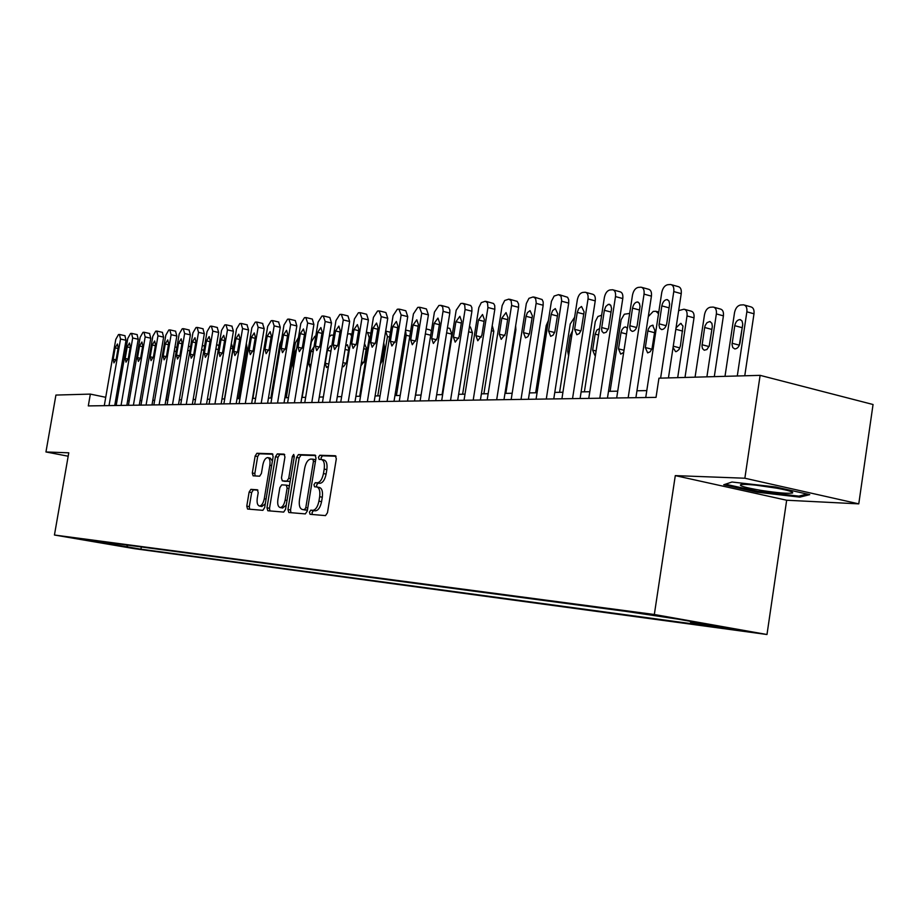 <?xml version="1.0" encoding="UTF-8"?>
<svg xmlns="http://www.w3.org/2000/svg" width="919" height="919" viewBox="0 0 919 919"><rect width="100%" height="100%" fill="white"/><g stroke="black" fill="none" stroke-linecap="round" stroke-linejoin="round"><path stroke-width="1.38" d="M309.427 512.147L310.071 514.307L325.51 515.605L327.474 512.722L336.32 458.788L335.389 455.755L319.812 455.261L318.468 457.283L319.1 459.385L321.282 459.466C323.89 460.281 324.855 463.498 324.2 469.104L323.465 473.549C322.236 479.293 320.168 482.372 317.273 482.797L315.297 482.682L313.953 484.692L314.585 486.817L316.71 486.944C319.341 487.782 320.317 491.045 319.663 496.719L318.927 501.177C317.687 506.92 315.631 509.976 312.747 510.321L310.771 510.16L309.427 512.147M319.226 487.449L319.341 487.461C321.983 488.299 322.96 491.562 322.305 497.225L321.57 501.682C320.34 507.426 318.273 510.47 315.378 510.826L313.402 510.665L312.058 512.653L312.276 514.491M336.044 456.226L322.443 455.801L321.087 457.823L321.213 459.454M321.673 459.546L323.913 460.005C326.521 460.821 327.497 464.038 326.842 469.632L326.107 474.078C324.878 479.821 322.81 482.9 319.904 483.314L317.928 483.199L316.584 485.209L316.745 486.944M136.655 548.781L122.319 546.38L136.655 548.781M250.876 489.367L249.129 492.067L246.774 506.151L247.567 509.046L262.868 510.332L264.661 507.61L273.138 456.628L272.334 453.768L256.906 453.285L255.149 456.019L252.311 472.986L253.093 475.835L259.652 476.18L261.41 473.446L262.834 464.957C263.833 460.293 265.465 457.834 267.705 457.582C269.681 458.225 270.393 460.787 269.841 465.244L264.27 498.753C263.271 503.382 261.662 505.806 259.445 506.036C257.446 505.358 256.723 502.762 257.274 498.236L258.205 492.687L257.4 489.793L250.876 489.367L253.403 489.85L251.657 492.55L249.302 506.622L249.623 509.218M68.776 452.814L45.95 451.964L55.921 395.067L90.349 394.102L88.304 405.911L656.028 397.376L658.946 378.18L760.116 375.354L744.861 478.225L675.293 475.617L654.328 614.501L54.439 535.019L68.776 452.814M287.946 509.505L288.819 512.515L305.349 513.905L307.256 511.079L315.987 458.087L315.102 455.112L298.434 454.583L296.573 457.432L287.946 509.505L290.542 509.988L290.909 512.687M283.695 512.09L267.797 510.746L266.969 507.793L275.47 456.709L277.274 453.917L284.109 454.135L284.936 457.03L281.467 477.903L282.305 480.844L286.9 481.096L288.75 478.294L292.368 456.421L293.701 454.434L294.298 456.479L285.545 509.31L283.695 512.09M723.242 627.493L744.31 631.066L723.242 627.493M654.328 614.501L766.986 634.512L134.381 548.666L54.439 535.019M141.331 546.966L140.94 549.194L708.767 626.034L690.985 622.887L724.643 627.424L677.935 619.13L626.344 611.445L94.703 540.763M140.94 549.194L94.14 541.199M675.293 475.617L786.664 500.235L858.771 503.865L744.861 478.225M858.771 503.865L873.05 404.509L760.116 375.354M45.95 451.964L68.178 456.215M786.664 500.235L766.986 634.512M117.195 399.708L115.794 399.409M105.731 397.307L90.349 394.102M646.792 390.586L636.959 390.782M617.729 391.161L608.493 391.345M589.803 391.712L581.118 391.885M562.933 392.241L554.777 392.402M537.075 392.758L529.413 392.907M512.17 393.252L504.968 393.389M488.161 393.723L481.395 393.86M465.003 394.182L458.638 394.308M442.648 394.619L436.674 394.733M421.063 395.044L415.457 395.159M400.213 395.457L394.94 395.561M380.041 395.859L375.101 395.951M360.535 396.238L355.894 396.33M341.65 396.617L337.296 396.698M323.362 396.974L319.284 397.054M305.636 397.33L301.823 397.399M288.463 397.663L284.89 397.732M271.806 397.996L268.451 398.065M255.643 398.318L252.507 398.375M239.951 398.628L237.022 398.685M224.707 398.926L221.984 398.984M209.9 399.214L207.361 399.271M195.506 399.501L193.151 399.547M181.514 399.776L179.32 399.822M167.901 400.052L165.868 400.087M154.656 400.305L152.772 400.351M141.756 400.569L140.033 400.604M129.2 400.81L127.603 400.845M690.985 622.887L690.1 621.301M126.592 545.001L127.856 546.966M115.105 545.243L114.519 543.393M731.984 482.015L723.735 484.772L757.371 492.228L799.806 497.133L809.742 494.64L775.544 486.967L731.984 482.015M800.001 495.835L799.806 497.133M757.497 491.32L757.371 492.228M315.734 455.583L301.018 455.112L299.157 457.961L290.542 509.988M304.465 509.654L305.797 507.679L313.459 461.246L312.828 459.167L310.737 459.086C307.899 459.557 305.878 462.613 304.671 468.253L299.468 499.775C298.801 505.393 299.755 508.632 302.351 509.482L307.417 510.079M315.711 459.81L312.954 459.19M304.591 509.907L302.42 509.494M307.095 510.148L305.039 509.988M284.706 454.595L279.824 454.445L278.02 457.225L269.531 508.276L269.876 510.918M284.752 481.315L290.186 481.303M277.871 499.603C277.308 504.209 278.078 506.863 280.146 507.552C282.455 507.322 284.109 504.853 285.131 500.131L287.119 488.092L286.268 485.129L281.685 484.853L279.858 487.644L277.871 499.603M282.501 508L286.234 505.186M289.405 486.002L286.395 485.163L288.853 485.634M257.917 490.149L253.403 489.85M261.777 506.472L265.281 503.876M272.415 461.039L270.243 458.099L267.98 457.639M272.92 454.216L259.422 453.791L257.676 456.525L254.839 473.48L255.091 475.939M744.769 375.779L753.994 313.793C754.373 309.772 753.27 307.44 750.708 306.82L744.528 305.097M724.999 376.331L734.522 312.667C735.476 308.221 737.475 305.671 740.53 305.005L743.597 304.832C746.148 305.453 747.239 307.785 746.86 311.817L737.291 375.986M742.69 324.958L739.209 345.521M734.763 325.682L732.029 344.476L732.776 347.554L734.786 348.933C737.394 348.76 739.14 346.739 740.013 342.867L742.747 323.993L742.012 320.938L740.025 319.582C737.394 319.766 735.648 321.799 734.763 325.682L741.874 327.612M645.735 397.536L661.737 292.61C662.714 288.072 664.69 285.441 667.676 284.718L670.663 284.499C673.145 285.097 674.19 287.463 673.776 291.576L660.612 378.134M668.446 377.916L681.232 293.643L673.776 291.576M661.841 305.878C662.748 301.903 664.471 299.812 667.033 299.594L668.952 300.95L669.641 304.051L666.792 323.339C665.896 327.302 664.173 329.381 661.634 329.588L659.693 328.209L659.003 325.073L661.841 305.878L669.147 307.865M671.571 284.752L678.096 286.579C680.6 287.176 681.645 289.531 681.232 293.643M714.304 376.629L723.414 315.849C723.793 311.897 722.748 309.611 720.278 309.002L714.097 307.302M695.074 377.169L704.494 314.735C705.424 310.381 707.366 307.876 710.295 307.233L713.236 307.061C715.694 307.67 716.74 309.956 716.361 313.919L706.906 376.836M712.179 327.555L709.181 346.21M704.666 327.497L701.978 345.923L702.461 348.542L704.23 350.231L706.895 349.542L709.342 345.739L712.328 326.44L711.869 323.258L709.744 321.524L706.998 322.684L705.218 325.452L704.666 327.497L711.708 329.393M685 377.456L694.006 317.825C694.385 313.942 693.385 311.702 691.008 311.104L684.839 309.427M678.659 310.599L684.035 309.209C686.413 309.795 687.412 312.046 687.021 315.941L677.682 377.663M673.053 347.52L675.58 351.621L676.453 351.552L678.992 349.565L680.451 345.797L682.966 326.027L680.623 323.396L676.039 327.876M647.861 330.932L645.322 347.531L647.642 352.896L650.17 351.782L652.053 348.496L654.891 330.507L652.593 325.188L650.043 326.314L648.377 328.968L647.861 330.932L654.558 332.701M658.521 313.724L655.925 311.277L653.225 311.426L648.309 316.573M616.683 397.973L632.49 295.125C633.444 290.668 635.351 288.095 638.223 287.394L641.071 287.188C643.472 287.773 644.46 290.082 644.047 294.126L628.171 397.801M635.902 397.686L651.422 296.148L644.047 294.126M632.536 308.129C633.409 304.246 635.075 302.19 637.533 301.972L639.383 303.304L640.026 306.349L637.212 325.257C636.339 329.128 634.673 331.173 632.238 331.38L630.377 330.024L629.722 326.957L632.536 308.129L639.544 310.013M641.921 287.417L648.435 289.209C650.836 289.795 651.835 292.116 651.422 296.148M588.769 398.387L604.369 297.538C605.311 293.161 607.149 290.645 609.906 289.967L612.651 289.761C614.949 290.335 615.902 292.61 615.489 296.584L599.808 398.226M607.448 398.111L622.783 298.549L615.489 296.584M604.357 310.289L605.828 306.429L608.332 304.338L610.733 305.211L611.572 308.554L608.481 328.474L606.138 332.299L603.634 333.023L602.002 331.368L601.577 328.749L604.357 310.289L611.112 312.081M613.433 289.979L619.923 291.748C622.232 292.322 623.185 294.585 622.783 298.549M561.911 398.789L577.327 299.858C578.246 295.573 580.027 293.092 582.68 292.437L585.311 292.242C587.528 292.805 588.424 295.033 588.022 298.939L572.537 398.628M580.096 398.524L595.236 300.869L588.022 298.939M577.258 312.38L578.683 308.589L581.52 306.464L584.105 311.851L581.153 330.22L579.292 333.586L576.822 334.746L574.628 329.312L577.258 312.38L583.749 314.08M586.035 292.437L592.502 294.183C594.731 294.746 595.638 296.975 595.236 300.869M610.09 391.31L621.141 319.72L624.323 314.218L629.549 313.448M627.39 328.347L625.586 326.923L623.944 327.371L622.071 329.462L621.014 332.563L618.51 348.852L620.727 354.114L623.679 352.425M536.064 399.179L551.434 301.317L554.123 296.067L558.534 294.631L561.027 296.182L561.67 300.479L546.288 399.03M553.766 398.915L568.712 303.098L561.578 301.202M551.182 314.378L552.56 310.668L555.294 308.589L557.764 313.873L554.846 331.897L553.054 335.194L550.676 336.343L548.574 331.001L551.182 314.378L557.431 316.01M559.671 294.804L567.597 297.285L568.7 299.686L568.712 303.098M761.139 490.39C777.945 492.952 788.456 493.802 792.649 492.94C793.384 491.688 786.423 489.816 771.742 487.3C756.521 484.956 746.262 484.037 740.967 484.543C738.325 485.657 745.045 487.61 761.139 490.39M755.912 485.163L777.497 488.299M807.066 494.043L798.898 496.122L757.75 491.366L725.447 484.21M584.392 391.816L595.305 321.512L597.936 316.492L601.635 315.217M599.567 328.588L596.833 330.093L595.133 334.125L592.663 350.116L594.788 355.297L595.443 355.262M511.171 399.558L526.346 303.477L528.953 298.33L533.215 296.929L535.605 298.445L536.214 302.684L521.016 399.409M528.414 399.294L543.175 305.234L536.122 303.385M526.047 316.308L527.391 312.667L530.033 310.622L532.4 315.826L529.528 333.505L527.782 336.756L525.484 337.87L523.474 332.621L526.047 316.308L532.078 317.859M534.272 297.09L542.118 299.525L543.175 301.892L543.175 305.234M559.591 392.31L570.239 323.982L574.616 317.273M572.48 330.978L570.171 335.63L567.724 351.345L568.608 355.837M535.662 392.781L546.185 325.636L548.402 320.513M505.841 393.378L515.881 329.818L515.651 325.786M487.173 399.914L502.165 305.567L504.692 300.513L508.804 299.134L511.113 300.639L511.676 304.798L496.674 399.776M503.98 399.662L518.569 307.302L511.584 305.499M501.831 318.169L506.047 312.586L507.943 317.698L505.404 333.792L501.211 339.352L499.293 334.194L501.831 318.169L507.633 319.651M509.804 299.295L517.248 301.409L518.58 304.017L518.569 307.302M464.026 400.259L478.833 307.578L481.292 302.627L485.266 301.271L487.484 302.753L487.932 307.52L473.193 400.121M480.407 400.018L494.824 309.301L487.932 307.52M478.466 319.961L482.544 314.493L484.37 319.513L481.855 335.32L477.788 340.765L475.962 335.699L478.466 319.961L484.072 321.386M486.197 301.421L493.572 303.5L494.732 305.51L494.824 309.301M441.694 400.604L456.18 310.243L460.764 303.5L462.544 303.339L464.681 304.786L465.094 309.485L450.528 400.466M457.673 400.362L471.918 311.219L465.094 309.485M455.916 321.696L459.868 316.32L461.614 321.259L459.132 336.791L455.192 342.144L453.435 337.158L455.916 321.696L461.327 323.051M463.429 303.477L470.723 305.522L471.838 307.486L471.918 311.219M420.121 400.925L434.434 312.115L438.88 305.487L440.603 305.326L442.659 306.751L443.13 310.714L428.656 400.799M435.721 400.684L449.793 313.08L443.038 311.369M434.136 323.373L437.972 318.089L439.638 322.948L437.191 338.215L433.377 343.476L431.689 338.571L434.136 323.373L439.362 324.671M441.442 305.453L448.656 307.463L449.839 309.944L449.793 313.08M483.876 393.803L493.802 331.299L492.239 325.59M399.271 401.235L413.412 313.919L417.743 307.406L419.409 307.256L421.741 313.207L407.531 401.109M414.515 401.006L428.415 314.884L421.741 313.207M413.091 324.993L416.812 319.801L418.409 324.579L415.985 339.593L412.286 344.751L410.678 339.938L413.091 324.993L418.145 326.234M420.19 307.371L426.405 308.933L428.415 314.884M462.636 394.228L472.446 332.735L470.39 326.957L469.437 326.716M379.122 401.534L393.091 315.665L397.295 309.255L398.903 309.117L401.143 314.964L387.094 401.419M394.01 401.316L407.749 316.618L401.143 314.964M392.746 326.555L396.353 321.455L397.893 326.153L395.492 340.915L391.896 345.992L390.357 341.248L392.746 326.555L397.628 327.75M399.65 309.221L405.819 310.771L407.749 316.618M442.073 394.63L451.78 334.125L449.793 328.428L447.427 327.842M425.658 331.977L415.641 395.159M426.14 328.945L429.851 329.864L431.367 331.116M405.509 330.438L406.187 335.274L396.411 395.538M405.566 330.036L410.609 331.265M400.558 360.96L403.246 344.349M385.658 331.116L387.439 336.561L377.778 395.905M380.19 364.659L382.235 360.478L384.452 346.854L383.751 342.821M366.336 332.506L367.577 332.448L369.266 337.813L359.708 396.261M360.868 365.923L364.142 361.362L366.336 347.956L364.51 343.683M342.385 365.739L343.476 366.727L346.578 362.235L348.749 349.013L347.451 344.763L345.647 345.912M351.632 335.837L350.013 333.735L347.589 334.091M331.587 347.106L330.438 345.854L327.394 350.311L325.257 363.281L326.509 367.508L328.462 366.084M333.551 335.217L331.368 335.079L329.232 336.768M302.156 397.399L311.369 341.799L314.849 336.297L315.757 336.228M313.907 346.911L310.944 351.299L308.83 364.085L310.461 368.209M286.28 397.709L295.401 342.902L298.457 337.537M296.642 348.496L294.965 352.264L292.862 364.877L293.31 368.53M270.852 398.019L279.87 343.97L281.524 339.8M252.932 398.364L261.616 344.051M359.616 401.833L373.436 317.342L377.525 311.059L379.076 310.909L381.224 316.676L367.347 401.718M374.171 401.614L387.749 318.296L381.224 316.676M373.057 328.06L376.56 323.051L378.031 327.681L375.664 342.201L372.172 347.198L370.69 342.523L373.057 328.06L377.789 329.22M379.777 311.013L385.9 312.54L387.749 318.296M340.742 402.12L354.401 318.985L358.376 312.793L359.892 312.655L361.937 318.33L348.221 402.005M354.975 401.902L368.404 319.915L361.937 318.33M353.999 329.53L357.399 324.591L358.824 329.151L356.48 343.442L353.091 348.358L351.667 343.763L353.999 329.53L358.582 330.633M360.547 312.747L366.624 314.252L368.404 319.915M322.466 402.384L335.963 320.559L339.835 314.47L341.305 314.344L343.269 319.938L329.714 402.281M336.4 402.177L349.657 321.489L343.269 319.938M335.538 330.943L338.858 326.096L340.214 330.587L337.893 344.648L334.596 349.484L333.229 344.958L335.538 330.943L339.973 332.012M341.925 314.436L347.956 315.906L349.657 321.489M304.763 402.66L318.1 322.098L321.868 316.102L323.293 315.975L325.177 321.489L311.782 402.545M318.388 402.453L331.506 323.017L325.177 321.489M317.664 332.322L320.88 327.543L322.178 331.966L319.892 345.82L316.687 350.564L315.378 346.107L317.664 332.322L321.96 333.344M323.89 316.056L329.864 317.514L331.506 323.017M287.59 402.913L300.789 323.58L304.453 317.687L305.832 317.56L307.647 322.994L294.39 402.809M300.938 402.717L313.907 324.499L307.647 322.994M300.318 333.654L303.454 328.956L304.706 333.31L302.443 346.945L299.318 351.621L298.066 347.233L300.318 333.654L304.488 334.642M306.395 317.641L312.334 319.077L313.907 324.499M270.944 403.165L283.982 325.016L287.567 319.215L288.899 319.1L290.645 324.453L277.538 403.062M284.017 402.97L296.837 325.935L290.645 324.453M283.5 334.941L286.556 330.312L287.762 334.619L285.522 348.048L282.489 352.655L281.271 348.324L283.5 334.941L287.544 335.894M289.439 319.169L295.321 320.582L296.837 325.935M254.781 403.407L267.682 326.417L271.174 320.708L272.472 320.593L274.149 325.866L261.191 403.315M267.59 403.211L280.272 327.325L274.149 325.866M267.188 336.193L270.163 331.644L271.323 335.883L269.106 349.105L266.142 353.643L264.982 349.381L267.188 336.193L271.116 337.112M278.583 322.052L280.272 327.325M239.101 403.636L251.863 327.773L255.264 322.155L256.527 322.041L258.136 327.233L245.316 403.544M251.657 403.452L264.201 328.669L258.136 327.233M251.346 337.411L254.241 332.931L255.356 337.101L253.173 350.139L250.278 354.608L249.164 350.403L251.346 337.411L255.16 338.295M262.57 323.477L264.201 328.669M223.868 403.866L236.493 329.094L239.813 323.557L241.042 323.442L242.582 328.577L229.911 403.774M236.183 403.682L248.578 329.978L242.582 328.577M235.965 338.594L238.791 334.171L239.859 338.295L237.688 351.138L234.873 355.55L233.805 351.391L235.965 338.594L239.664 339.456M247.027 324.855L248.578 329.978M209.072 404.096L221.548 330.38L224.799 324.912L225.994 324.809L227.475 329.864L214.943 404.004M221.146 403.912L233.415 331.254L227.475 329.864M221.019 339.743L223.765 335.389L224.799 339.456L222.662 352.115L219.917 356.457L218.883 352.368L221.019 339.743L224.615 340.57M231.921 326.199L233.415 331.254M194.69 404.303L207.039 331.621L210.21 326.245L211.359 326.142L212.794 331.127L200.399 404.222M206.534 404.13L218.676 332.494L212.794 331.127M206.488 340.857L209.176 336.572L210.164 340.581L208.05 353.068L205.362 357.342L204.374 353.298L206.488 340.857L209.98 341.661M217.229 327.509L218.676 332.494M180.71 404.521L192.921 332.839L196.023 327.532L197.137 327.428L198.515 332.356L186.258 404.44M192.335 404.349L204.34 333.7L198.515 332.356M192.358 341.948L194.977 337.71L195.931 341.673L193.84 353.987L191.221 358.203L190.267 354.217L192.358 341.948L195.758 342.718M202.95 328.772L204.34 333.7M238.515 398.651L247.05 347.899L246.338 343.327M167.097 404.728L179.182 334.011L182.215 328.784L183.306 328.68L184.639 333.54L172.496 404.647M178.516 404.555L190.394 334.872L184.639 333.54M178.608 343.005L181.181 338.824L182.088 342.73L180.021 354.883L177.47 359.03L176.54 355.102L178.608 343.005L181.916 343.752M189.061 330.013L190.394 334.872M224.489 398.926L232.932 348.852L231.542 344.097M153.864 404.923L165.822 335.159L168.786 330.001L169.843 329.91L171.118 334.7L159.113 404.842M165.075 404.751L176.827 336.009L171.118 334.7M165.236 344.028L167.74 339.915L168.625 343.763L166.569 355.756L164.076 359.846L163.191 355.975L165.236 344.028L168.453 344.751M175.54 331.219L176.827 336.009M217.837 345.084L218.929 345.866M140.975 405.118L152.807 336.274L155.713 331.185L156.747 331.093L157.976 335.837L146.087 405.038M151.991 404.946L163.616 337.124L157.976 335.837M152.221 345.027L154.668 340.972L155.518 344.774L153.484 356.595L151.049 360.639L150.188 356.813L152.221 345.027L155.357 345.728M162.376 332.379L163.616 337.124M128.43 405.302L140.136 337.365L142.973 332.345L143.984 332.253L145.168 336.928L133.404 405.233M139.251 405.141L150.762 338.203L145.168 336.928M139.539 346.003L141.928 341.994L142.755 345.751L140.745 357.422L138.355 361.42L137.528 357.629L139.539 346.003L142.594 346.681M149.567 333.528L150.762 338.203M116.196 405.486L127.787 338.422L130.567 333.471L131.555 333.379L132.692 337.997L121.055 405.417M126.833 405.325L138.229 339.249L132.692 337.997M127.178 346.945L129.522 343.005L130.314 346.716L128.327 358.226L125.995 362.166L125.202 358.433L127.178 346.945L130.153 347.612M137.08 334.631L138.229 339.249M174.736 348.244L166.339 400.075M104.284 405.67L115.76 339.456L118.482 334.562L119.436 334.482L120.538 339.042L109.016 405.601M114.737 405.509L126.018 340.271L120.538 339.042M115.151 347.876L117.437 343.982L118.195 347.646L116.231 359.019L113.945 362.902L113.186 359.214L115.151 347.876L118.046 348.519M124.915 335.711L126.018 340.271M315.378 510.826L312.747 510.321M321.57 501.682L318.927 501.177M322.305 497.225L319.663 496.719M317.928 483.199L315.297 482.682M319.904 483.314L317.273 482.797M326.107 474.078L323.465 473.549M326.842 469.632L324.2 469.104M322.443 455.801L319.812 455.261M313.402 510.665L310.771 510.16M299.157 457.961L296.573 457.432M301.018 455.112L298.434 454.583M307.75 508.046L305.797 507.679M315.401 461.648L313.459 461.246M269.531 508.276L266.969 507.793M278.02 457.225L275.47 456.709M279.824 454.445L277.274 453.917M284.924 481.349L282.351 480.844M289.485 481.602L286.9 481.096M290.622 478.661L288.75 478.294M294.241 456.8L292.368 456.421M287.004 500.487L285.131 500.131M289.003 488.46L287.119 488.092M266.073 499.097L264.27 498.753M271.645 465.611L269.841 465.244M254.839 473.48L252.311 472.986M257.676 456.525L255.149 456.019M259.422 453.791L256.906 453.285M249.302 506.622L246.774 506.151M251.657 492.55L249.129 492.067M746.86 311.817L753.994 313.793M739.255 345.153L732.133 343.258M659.107 323.833L666.126 325.705M716.361 313.919L723.414 315.849M709.043 346.566L702.07 344.74M687.021 315.941L694.006 317.825M682.679 331.093L675.821 329.278M679.876 347.91L673.259 346.187M651.801 349.197L645.322 347.531M629.825 325.74L636.591 327.509M601.692 327.555L608.206 329.255M574.628 329.312L580.911 330.932M626.517 333.988L621.014 332.563M624.024 350.254L618.51 348.852M548.574 331.001L554.628 332.54M598.579 335.01L595.133 334.125M596.098 350.989L592.663 350.116M523.474 332.621L529.321 334.102M571.687 336.021L570.171 335.63M569.24 351.724L567.724 351.345M515.042 329.599L515.881 329.818M499.293 334.194L504.933 335.607M475.962 335.699L481.418 337.066M453.435 337.158L458.707 338.468M431.689 338.571L436.789 339.823M491.424 330.702L493.802 331.299M410.678 339.938L415.606 341.133M468.633 331.782L472.446 332.735M390.357 341.248L395.136 342.408M446.623 332.85L451.78 334.125M425.52 333.942L430.712 335.217M406.187 335.274L409.817 336.159M387.439 336.561L389.61 337.089M384.234 348.209L382.924 347.899M381.936 361.741L380.719 361.454M369.266 337.813L370.058 338.008M366.118 349.254L363.694 348.68M363.855 362.58L361.512 362.04M348.542 350.277L345.062 349.45M346.314 363.407L342.902 362.614M330.92 351.138L327.394 350.311M328.784 364.096L325.257 363.281M313.184 351.828L310.944 351.299M311.059 364.602L308.83 364.085M295.975 352.505L294.965 352.264M293.873 365.107L292.862 364.877M370.69 342.523L375.32 343.637M351.667 343.763L356.147 344.82M333.229 344.958L337.583 345.981M315.378 346.107L319.594 347.095M298.066 347.233L302.156 348.186M281.271 348.324L285.246 349.243M264.982 349.381L268.842 350.265M249.164 350.403L252.909 351.265M233.805 351.391L237.447 352.23M218.883 352.368L222.421 353.172M204.374 353.298L207.82 354.079M190.267 354.217L193.622 354.975M245.626 347.566L247.05 347.899M176.54 355.102L179.814 355.837M230.543 348.301L232.932 348.852M163.191 355.975L166.373 356.675M215.873 349.013L218.308 349.576M150.188 356.813L153.289 357.502M201.617 349.725L203.869 350.242M137.528 357.629L140.55 358.295M187.74 350.426L189.842 350.897M125.202 358.433L128.143 359.076M174.69 351.207L176.184 351.552M113.186 359.214L116.047 359.846M319.341 487.461L317.055 487.013M315.447 459.695L312.919 459.178M304.97 509.976L302.351 509.482M284.89 481.349L282.305 480.844M282.742 508.046L280.146 507.552M261.995 506.518L259.445 506.036M740.748 319.789L740.025 319.582M667.033 299.594L667.745 299.789M710.421 321.707L709.744 321.524M681.255 323.557L680.623 323.396M656.671 311.472L658.774 312.035M653.179 325.349L652.593 325.188M637.533 301.972L638.188 302.156M609.182 304.258L609.791 304.43M790.696 491.401L792.649 492.94M386.037 331.196L390.391 332.253M367.91 332.517L370.839 333.229M350.311 333.804L351.897 334.194M278.813 322.052L272.977 320.662M262.8 323.477L257.01 322.098M247.234 324.855L241.502 323.499M232.116 326.199L226.43 324.866M217.424 327.509L211.784 326.188M203.133 328.784L197.539 327.474M189.245 330.013L183.697 328.726M175.713 331.219L170.21 329.955M216.597 344.763L218.021 345.084M162.548 332.391L157.092 331.139M202.329 345.51L204.592 346.026M149.728 333.528L144.317 332.299M188.452 346.256L190.555 346.727M137.23 334.631L131.876 333.425M174.955 346.98L176.896 347.416M125.064 335.722L119.746 334.516"/></g></svg>
